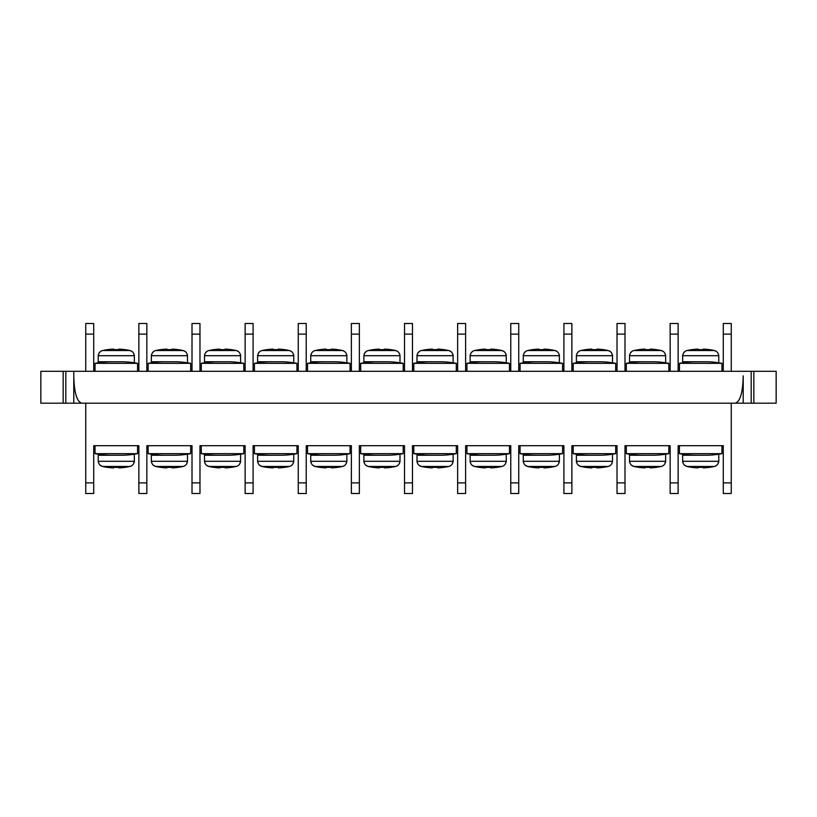 <?xml version="1.0" encoding="UTF-8"?>
<svg xmlns="http://www.w3.org/2000/svg" width="817" height="817" viewBox="0 0 817 817"><rect width="100%" height="100%" fill="white"/><g stroke="black" fill="none" stroke-linecap="round" stroke-linejoin="round"><path stroke-width="1.23" d="M776.15 403.19L776.15 371.306L753.836 371.306L753.836 403.19L776.15 403.19L735.239 403.19C740.182 401.678 742.847 392.568 743.215 375.861L743.215 403.19M81.761 403.19C76.818 401.678 74.153 392.568 73.785 375.861L73.785 403.19L735.239 403.19M73.785 403.19L65.82 403.19L65.82 371.306L73.785 371.306L73.785 375.861M63.164 403.19L63.164 371.306L40.85 371.306L40.85 403.19L65.82 403.19M716.703 403.19L731.256 403.19L731.256 493.509L723.29 493.509L731.256 493.509M753.836 371.306L751.18 371.306L751.18 403.19M73.785 371.306L751.18 371.306M63.164 371.306L65.82 371.306M731.256 371.306L731.256 323.491L723.29 323.491L723.29 334.122L731.256 334.122M723.29 371.306L723.29 334.122M678.13 371.306L678.13 323.491L670.154 323.491L670.154 334.122L678.13 334.122M670.154 371.306L670.154 334.122M624.995 371.306L624.995 323.491L617.029 323.491L617.029 334.122L624.995 334.122M617.029 371.306L617.029 334.122M571.869 371.306L571.869 323.491L563.904 323.491L563.904 334.122L571.869 334.122M563.904 371.306L563.904 334.122M518.744 371.306L518.744 323.491L510.768 323.491L510.768 334.122L518.744 334.122M510.768 371.306L510.768 334.122M465.608 371.306L465.608 323.491L457.643 323.491L457.643 334.122L465.608 334.122M457.643 371.306L457.643 334.122M412.483 371.306L412.483 323.491L404.517 323.491L404.517 334.122L412.483 334.122M404.517 371.306L404.517 334.122M359.357 371.306L359.357 323.491L351.381 323.491L351.381 334.122L359.357 334.122M351.381 371.306L351.381 334.122M306.222 371.306L306.222 323.491L298.256 323.491L298.256 334.122L306.222 334.122M298.256 371.306L298.256 334.122M253.096 371.306L253.096 323.491L245.131 323.491L245.131 334.122L253.096 334.122M245.131 371.306L245.131 334.122M199.971 371.306L199.971 323.491L192.005 323.491L192.005 334.122L199.971 334.122M192.005 371.306L192.005 334.122M146.846 371.306L146.846 323.491L138.87 323.491L138.87 334.122L146.846 334.122M138.87 371.306L138.87 334.122M93.71 371.306L93.71 323.491L85.744 323.491L85.744 334.122L93.71 334.122M85.744 371.306L85.744 334.122M95.038 371.306L137.542 371.306L137.542 363.34L95.038 363.34L95.038 371.306M98.295 354.844L98.295 354.844A5.311 5.311 0 0 0 98.224 355.701L98.224 361.747L122.673 361.768A87.47 87.47 0 0 1 137.542 363.34M109.907 361.768A87.47 87.47 0 0 0 95.038 363.34M98.224 361.747L122.673 361.768M133.528 353.199L134.284 354.844A5.311 5.311 0 0 1 134.356 355.701L134.356 361.747M102.595 350.524L102.646 350.513C100.266 351.208 98.877 352.658 98.489 354.844L98.714 353.965M99.051 353.199L100.552 351.463M101.134 351.085L101.716 350.799M134.284 354.844L134.09 354.844C133.682 352.638 132.303 351.198 129.923 350.513L132.007 351.453M132.732 352.096L133.212 352.689M113.634 349.104A64.451 64.451 0 0 0 102.646 350.513L129.923 350.513A64.451 64.451 0 0 0 118.945 349.104L118.945 349.686A63.869 63.869 0 0 0 113.634 349.686L113.634 349.104M113.634 349.686A63.869 63.869 0 0 1 118.945 349.686M148.163 371.306L190.667 371.306L190.667 363.34L148.163 363.34L148.163 371.306M151.421 354.844L151.421 354.844A5.311 5.311 0 0 0 151.349 355.701L151.349 361.747L175.798 361.768A87.47 87.47 0 0 1 190.667 363.34M163.032 361.768A87.47 87.47 0 0 0 148.163 363.34M151.349 361.747L175.798 361.768M186.654 353.199L187.41 354.844A5.311 5.311 0 0 1 187.481 355.701L187.481 361.747M187.41 354.844L187.216 354.844C186.817 352.638 185.428 351.198 183.059 350.513A64.451 64.451 0 0 0 172.07 349.104L172.07 349.686A63.869 63.869 0 0 0 166.76 349.686L166.76 349.104A64.451 64.451 0 0 0 155.781 350.513L155.781 350.513C153.392 351.208 152.003 352.658 151.625 354.844L151.839 353.965M152.176 353.199L153.678 351.463M154.26 351.085L154.852 350.799M155.781 350.513L183.059 350.513L185.142 351.453M185.857 352.096L186.337 352.689M166.76 349.686A63.869 63.869 0 0 1 172.07 349.686M201.299 371.306L243.803 371.306L243.803 363.34L201.299 363.34L201.299 371.306M204.556 354.844L204.556 354.844A5.311 5.311 0 0 0 204.485 355.701L204.485 361.747L228.934 361.768A87.47 87.47 0 0 1 243.803 363.34M216.158 361.768A87.47 87.47 0 0 0 201.299 363.34M204.485 361.747L228.934 361.768M239.779 353.199L240.545 354.844A5.311 5.311 0 0 1 240.606 355.701L240.606 361.747M208.846 350.524L208.907 350.513C206.517 351.208 205.138 352.658 204.75 354.844L204.975 353.965M205.312 353.199L206.803 351.463M207.385 351.085L207.978 350.799M240.545 354.844L240.341 354.844C239.943 352.638 238.554 351.198 236.184 350.513L238.268 351.453M238.993 352.096L239.463 352.689M219.896 349.104A64.451 64.451 0 0 0 208.907 350.513L236.184 350.513A64.451 64.451 0 0 0 225.206 349.104L225.206 349.686A63.869 63.869 0 0 0 219.896 349.686L219.896 349.104M219.896 349.686A63.869 63.869 0 0 1 225.206 349.686M254.424 371.306L296.928 371.306L296.928 363.34L254.424 363.34L254.424 371.306M257.682 354.844L257.682 354.844A5.311 5.311 0 0 0 257.61 355.701L257.61 361.747L282.059 361.768A87.47 87.47 0 0 1 296.928 363.34M269.293 361.768A87.47 87.47 0 0 0 254.424 363.34M257.61 361.747L282.059 361.768M292.915 353.199L293.671 354.844A5.311 5.311 0 0 1 293.742 355.701L293.742 361.747M261.981 350.524L262.032 350.513C259.653 351.208 258.264 352.658 257.876 354.844L258.101 353.965M258.438 353.199L259.939 351.463M260.521 351.085L261.103 350.799M293.671 354.844L293.477 354.844C293.068 352.638 291.689 351.198 289.31 350.513L291.393 351.453M292.118 352.096L292.598 352.689M273.021 349.104A64.451 64.451 0 0 0 262.032 350.513L289.31 350.513A64.451 64.451 0 0 0 278.331 349.104L278.331 349.686A63.869 63.869 0 0 0 273.021 349.686L273.021 349.104M273.021 349.686A63.869 63.869 0 0 1 278.331 349.686M307.549 371.306L350.054 371.306L350.054 363.34L307.549 363.34L307.549 371.306M310.807 354.844L310.807 354.844A5.311 5.311 0 0 0 310.736 355.701L310.736 361.747L335.184 361.768A87.47 87.47 0 0 1 350.054 363.34M322.419 361.768A87.47 87.47 0 0 0 307.549 363.34M310.736 361.747L335.184 361.768M346.04 353.199L346.796 354.844A5.311 5.311 0 0 1 346.868 355.701L346.868 361.747M315.086 350.524L315.168 350.513C312.778 351.208 311.389 352.658 311.011 354.844L311.236 353.965M311.573 353.199L313.064 351.463M313.646 351.085L314.239 350.799M346.796 354.844L346.602 354.844C346.204 352.638 344.815 351.198 342.446 350.513L344.529 351.453M345.244 352.096L345.724 352.689M326.146 349.104A64.451 64.451 0 0 0 315.168 350.513L342.446 350.513A64.451 64.451 0 0 0 331.457 349.104L331.457 349.686A63.869 63.869 0 0 0 326.146 349.686L326.146 349.104M326.146 349.686A63.869 63.869 0 0 1 331.457 349.686M360.685 371.306L403.19 371.306L403.19 363.34L360.685 363.34L360.685 371.306M363.943 354.844L363.943 354.844A5.311 5.311 0 0 0 363.871 355.701L363.871 361.747L388.32 361.768A87.47 87.47 0 0 1 403.19 363.34M375.544 361.768A87.47 87.47 0 0 0 360.685 363.34M363.871 361.747L388.32 361.768M399.166 353.199L399.932 354.844A5.311 5.311 0 0 1 399.993 355.701L399.993 361.747M368.232 350.524L368.293 350.513C365.904 351.208 364.525 352.658 364.137 354.844L364.362 353.965M364.699 353.199L366.19 351.463M366.772 351.085L367.364 350.799M399.932 354.844L399.727 354.844C399.329 352.638 397.94 351.198 395.571 350.513L397.654 351.453M398.379 352.096L398.849 352.689M379.282 349.104A64.451 64.451 0 0 0 368.293 350.513L395.571 350.513A64.451 64.451 0 0 0 384.593 349.104L384.593 349.686A63.869 63.869 0 0 0 379.282 349.686L379.282 349.104M379.282 349.686A63.869 63.869 0 0 1 384.593 349.686M413.81 371.306L456.315 371.306L456.315 363.34L413.81 363.34L413.81 371.306M417.068 354.844L417.068 354.844A5.311 5.311 0 0 0 416.997 355.701L416.997 361.747L441.446 361.768A87.47 87.47 0 0 1 456.315 363.34M428.68 361.768A87.47 87.47 0 0 0 413.81 363.34M416.997 361.747L441.446 361.768M452.301 353.199L453.057 354.844A5.311 5.311 0 0 1 453.129 355.701L453.129 361.747M421.368 350.524L421.419 350.513C419.039 351.208 417.65 352.658 417.262 354.844L417.487 353.965M417.824 353.199L419.325 351.463M419.907 351.085L420.489 350.799M453.057 354.844L452.863 354.844C452.455 352.638 451.076 351.198 448.707 350.513L450.78 351.453M451.505 352.096L451.985 352.689M432.407 349.104A64.451 64.451 0 0 0 421.419 350.513L448.707 350.513A64.451 64.451 0 0 0 437.718 349.104L437.718 349.686A63.869 63.869 0 0 0 432.407 349.686L432.407 349.104M466.936 371.306L509.44 371.306L509.44 363.34L466.936 363.34L466.936 371.306M470.194 354.844L470.194 354.844A5.311 5.311 0 0 0 470.132 355.701L470.132 361.747L494.581 361.768A87.47 87.47 0 0 1 509.44 363.34M481.805 361.768A87.47 87.47 0 0 0 466.936 363.34M470.132 361.747L494.581 361.768M505.427 353.199L506.183 354.844A5.311 5.311 0 0 1 506.254 355.701L506.254 361.747M506.183 354.844L505.989 354.844C505.59 352.638 504.201 351.198 501.832 350.513A64.451 64.451 0 0 0 490.854 349.104L490.854 349.686A63.869 63.869 0 0 0 485.533 349.686L485.533 349.104A64.451 64.451 0 0 0 474.554 350.513L474.554 350.513C472.165 351.208 470.776 352.658 470.398 354.844L470.623 353.965M470.96 353.199L472.451 351.463M473.033 351.085L473.625 350.799M474.554 350.513L501.832 350.513L503.915 351.453M504.64 352.096L505.11 352.689M485.533 349.686A63.869 63.869 0 0 1 490.854 349.686M520.072 371.306L562.576 371.306L562.576 363.34L520.072 363.34L520.072 371.306M523.329 354.844L523.329 354.844A5.311 5.311 0 0 0 523.258 355.701L523.258 361.747L547.707 361.768A87.47 87.47 0 0 1 562.576 363.34M534.931 361.768A87.47 87.47 0 0 0 520.072 363.34M523.258 361.747L547.707 361.768M558.552 353.199L559.318 354.844A5.311 5.311 0 0 1 559.379 355.701L559.379 361.747M527.598 350.524L527.68 350.513C525.29 351.208 523.911 352.658 523.523 354.844L523.748 353.965M524.085 353.199L525.576 351.463M526.158 351.085L526.751 350.799M559.318 354.844L559.114 354.844C558.716 352.638 557.327 351.198 554.957 350.513L557.041 351.453M557.766 352.096L558.236 352.689M538.669 349.104A64.451 64.451 0 0 0 527.68 350.513L554.957 350.513A64.451 64.451 0 0 0 543.979 349.104L543.979 349.686A63.869 63.869 0 0 0 538.669 349.686L538.669 349.104M538.669 349.686A63.869 63.869 0 0 1 543.979 349.686M573.197 371.306L615.701 371.306L615.701 363.34L573.197 363.34L573.197 371.306M576.455 354.844L576.455 354.844A5.311 5.311 0 0 0 576.383 355.701L576.383 361.747L600.832 361.768A87.47 87.47 0 0 1 615.701 363.34M588.066 361.768A87.47 87.47 0 0 0 573.197 363.34M576.383 361.747L600.832 361.768M611.688 353.199L612.444 354.844A5.311 5.311 0 0 1 612.515 355.701L612.515 361.747M612.444 354.844L612.25 354.844C611.841 352.638 610.462 351.198 608.093 350.513A64.451 64.451 0 0 0 597.104 349.104L597.104 349.686A63.869 63.869 0 0 0 591.794 349.686L591.794 349.104A64.451 64.451 0 0 0 580.805 350.513L580.805 350.513C578.426 351.208 577.037 352.658 576.649 354.844L576.873 353.965M577.211 353.199L578.712 351.463M579.294 351.085L579.876 350.799M580.805 350.513L608.093 350.513L610.166 351.453M610.891 352.096L611.371 352.689M591.794 349.686A63.869 63.869 0 0 1 597.104 349.686M626.322 371.306L668.827 371.306L668.827 363.34L626.322 363.34L626.322 371.306M629.58 354.844L629.58 354.844A5.311 5.311 0 0 0 629.519 355.701L629.519 361.747L653.968 361.768A87.47 87.47 0 0 1 668.827 363.34M641.192 361.768A87.47 87.47 0 0 0 626.322 363.34M629.519 361.747L653.968 361.768M664.813 353.199L665.569 354.844A5.311 5.311 0 0 1 665.641 355.701L665.641 361.747M633.88 350.524L633.941 350.513C631.551 351.208 630.162 352.658 629.784 354.844L630.009 353.965M630.346 353.199L631.837 351.463M632.419 351.085L633.012 350.799M665.569 354.844L665.375 354.844C664.977 352.638 663.588 351.198 661.219 350.513L663.302 351.453M664.027 352.096L664.497 352.689M644.919 349.104A64.451 64.451 0 0 0 633.941 350.513L661.219 350.513A64.451 64.451 0 0 0 650.24 349.104L650.24 349.686A63.869 63.869 0 0 0 644.919 349.686L644.919 349.104M644.919 349.686A63.869 63.869 0 0 1 650.24 349.686M679.458 371.306L721.962 371.306L721.962 363.34L679.458 363.34L679.458 371.306M682.716 354.844L682.716 354.844A5.311 5.311 0 0 0 682.644 355.701L682.644 361.747L707.093 361.768A87.47 87.47 0 0 1 721.962 363.34M694.327 361.768A87.47 87.47 0 0 0 679.458 363.34M682.644 361.747L707.093 361.768M717.939 353.199L718.705 354.844A5.311 5.311 0 0 1 718.776 355.701L718.776 361.747M698.055 349.686A63.869 63.869 0 0 1 703.366 349.686A63.869 63.869 0 0 0 698.055 349.686L698.055 349.104A64.451 64.451 0 0 0 687.066 350.513L687.066 350.513C684.687 351.208 683.298 352.658 682.91 354.844L683.135 353.965M683.472 353.199L684.963 351.463M685.545 351.085L686.137 350.799M718.705 354.844L718.5 354.844C718.102 352.638 716.713 351.198 714.344 350.513L716.427 351.453M717.152 352.096L717.622 352.689M687.066 350.513L714.344 350.513A64.451 64.451 0 0 0 703.366 349.104L703.366 349.686M85.744 403.19L85.744 493.509L93.71 493.509L93.71 445.694L138.87 445.694L138.87 493.509L146.846 493.509L146.846 445.694L192.005 445.694L192.005 493.509L199.971 493.509L199.971 445.694L245.131 445.694L245.131 493.509L253.096 493.509L253.096 445.694L298.256 445.694L298.256 493.509L306.222 493.509L306.222 445.694L351.381 445.694L351.381 493.509L359.357 493.509L359.357 445.694L404.517 445.694L404.517 493.509L412.483 493.509L412.483 445.694L457.643 445.694L457.643 493.509L465.608 493.509L465.608 445.694L510.768 445.694L510.768 493.509L518.744 493.509L518.744 445.694L563.904 445.694L563.904 493.509L571.869 493.509L571.869 445.694L617.029 445.694L617.029 493.509L624.995 493.509L624.995 445.694L670.154 445.694L670.154 493.509L678.13 493.509L670.154 493.509L678.13 493.509L678.13 445.694L723.29 445.694L723.29 493.509M705.49 445.694L700.71 445.694M95.038 445.694L137.542 445.694L137.542 453.66L95.038 453.66L95.038 445.694M98.704 463.004L98.295 462.156A5.311 5.311 0 0 1 98.224 461.299L98.224 455.253L122.673 455.232A87.47 87.47 0 0 0 137.542 453.66M109.907 455.232A87.47 87.47 0 0 1 95.038 453.66M98.224 455.253L122.673 455.232M134.284 462.156L134.284 462.156A5.311 5.311 0 0 0 134.356 461.299L134.356 455.253M129.934 466.487L129.923 466.487C132.303 465.792 133.692 464.352 134.09 462.156L133.518 463.821M133.028 464.556L132.425 465.21M131.7 465.761L130.873 466.19M98.295 462.156L98.489 462.156C98.898 464.373 100.287 465.813 102.646 466.487L100.154 465.21M99.551 464.556L99.061 463.821M113.634 467.896A64.451 64.451 0 0 1 102.646 466.487L129.923 466.487A64.451 64.451 0 0 1 118.945 467.896L118.945 467.314A63.869 63.869 0 0 1 113.634 467.314L113.634 467.896M113.634 467.314A63.869 63.869 0 0 0 118.945 467.314M148.163 445.694L190.667 445.694L190.667 453.66L148.163 453.66L148.163 445.694M151.829 463.004L151.421 462.156A5.311 5.311 0 0 1 151.349 461.299L151.349 455.253L175.798 455.232A87.47 87.47 0 0 0 190.667 453.66M163.032 455.232A87.47 87.47 0 0 1 148.163 453.66M151.349 455.253L175.798 455.232M187.41 462.156L187.41 462.156A5.311 5.311 0 0 0 187.481 461.299L187.481 455.253M151.421 462.156L151.625 462.156C152.033 464.373 153.412 465.813 155.781 466.487L183.059 466.487C185.439 465.792 186.817 464.352 187.216 462.156L186.644 463.821M186.153 464.556L185.551 465.21M184.826 465.761L183.999 466.19M183.059 466.487A64.451 64.451 0 0 1 172.07 467.896L172.07 467.314A63.869 63.869 0 0 1 166.76 467.314L166.76 467.896A64.451 64.451 0 0 1 155.781 466.487L153.29 465.21M152.677 464.556L152.187 463.821M166.76 467.314A63.869 63.869 0 0 0 172.07 467.314M201.299 445.694L243.803 445.694L243.803 453.66L201.299 453.66L201.299 445.694M204.965 463.004L204.556 462.156A5.311 5.311 0 0 1 204.485 461.299L204.485 455.253L228.934 455.232A87.47 87.47 0 0 0 243.803 453.66M216.158 455.232A87.47 87.47 0 0 1 201.299 453.66M204.485 455.253L228.934 455.232M240.545 462.156L240.545 462.156A5.311 5.311 0 0 0 240.606 461.299L240.606 455.253M204.556 462.156L204.75 462.156C205.159 464.373 206.548 465.813 208.907 466.487L236.184 466.487C238.564 465.792 239.953 464.352 240.341 462.156L239.769 463.821M239.279 464.556L238.676 465.21M237.961 465.761L237.134 466.19M236.184 466.487A64.451 64.451 0 0 1 225.206 467.896L225.206 467.314A63.869 63.869 0 0 1 219.896 467.314L219.896 467.896A64.451 64.451 0 0 1 208.907 466.487L206.415 465.21M205.813 464.556L205.322 463.821M219.896 467.314A63.869 63.869 0 0 0 225.206 467.314M254.424 445.694L296.928 445.694L296.928 453.66L254.424 453.66L254.424 445.694M258.09 463.004L257.682 462.156A5.311 5.311 0 0 1 257.61 461.299L257.61 455.253L282.059 455.232A87.47 87.47 0 0 0 296.928 453.66M269.293 455.232A87.47 87.47 0 0 1 254.424 453.66M257.61 455.253L282.059 455.232M293.671 462.156L293.671 462.156A5.311 5.311 0 0 0 293.742 461.299L293.742 455.253M257.682 462.156L257.876 462.156C258.284 464.373 259.673 465.813 262.032 466.487L289.31 466.487C291.689 465.792 293.078 464.352 293.477 462.156L292.905 463.821M292.415 464.556L291.812 465.21M291.087 465.761L290.26 466.19M289.31 466.487A64.451 64.451 0 0 1 278.331 467.896L278.331 467.314A63.869 63.869 0 0 1 273.021 467.314L273.021 467.896A64.451 64.451 0 0 1 262.032 466.487L259.54 465.21M258.938 464.556L258.448 463.821M273.021 467.314A63.869 63.869 0 0 0 278.331 467.314M307.549 445.694L350.054 445.694L350.054 453.66L307.549 453.66L307.549 445.694M311.216 463.004L310.807 462.156A5.311 5.311 0 0 1 310.736 461.299L310.736 455.253L335.184 455.232A87.47 87.47 0 0 0 350.054 453.66M322.419 455.232A87.47 87.47 0 0 1 307.549 453.66M310.736 455.253L335.184 455.232M346.796 462.156L346.796 462.156A5.311 5.311 0 0 0 346.868 461.299L346.868 455.253M310.807 462.156L311.011 462.156C311.42 464.373 312.799 465.813 315.168 466.487L342.446 466.487C344.825 465.792 346.214 464.352 346.602 462.156L346.03 463.821M345.54 464.556L344.937 465.21M344.212 465.761L343.395 466.19M342.446 466.487A64.451 64.451 0 0 1 331.457 467.896L331.457 467.314A63.869 63.869 0 0 1 326.146 467.314L326.146 467.896A64.451 64.451 0 0 1 315.168 466.487L312.676 465.21M312.063 464.556L311.573 463.821M326.146 467.314A63.869 63.869 0 0 0 331.457 467.314M360.685 445.694L403.19 445.694L403.19 453.66L360.685 453.66L360.685 445.694M364.351 463.004L363.943 462.156A5.311 5.311 0 0 1 363.871 461.299L363.871 455.253L388.32 455.232A87.47 87.47 0 0 0 403.19 453.66M375.544 455.232A87.47 87.47 0 0 1 360.685 453.66M363.871 455.253L388.32 455.232M399.932 462.156L399.932 462.156A5.311 5.311 0 0 0 399.993 461.299L399.993 455.253M363.943 462.156L364.137 462.156C364.545 464.373 365.934 465.813 368.293 466.487L395.571 466.487C397.95 465.792 399.339 464.352 399.727 462.156L399.166 463.821M398.676 464.556L398.063 465.21M397.348 465.761L396.521 466.19M395.571 466.487A64.451 64.451 0 0 1 384.593 467.896L384.593 467.314A63.869 63.869 0 0 1 379.282 467.314L379.282 467.896A64.451 64.451 0 0 1 368.293 466.487L365.802 465.21M365.199 464.556L364.709 463.821M379.282 467.314A63.869 63.869 0 0 0 384.593 467.314M413.81 445.694L456.315 445.694L456.315 453.66L413.81 453.66L413.81 445.694M417.477 463.004L417.068 462.156A5.311 5.311 0 0 1 416.997 461.299L416.997 455.253L441.446 455.232A87.47 87.47 0 0 0 456.315 453.66M428.68 455.232A87.47 87.47 0 0 1 413.81 453.66M416.997 455.253L441.446 455.232M453.057 462.156L453.057 462.156A5.311 5.311 0 0 0 453.129 461.299L453.129 455.253M417.068 462.156L417.262 462.156C417.671 464.373 419.06 465.813 421.419 466.487L448.707 466.487C451.076 465.792 452.465 464.352 452.863 462.156L452.291 463.821M451.801 464.556L451.198 465.21M450.473 465.761L449.646 466.19M448.707 466.487A64.451 64.451 0 0 1 437.718 467.896L437.718 467.314A63.869 63.869 0 0 1 432.407 467.314L432.407 467.896A64.451 64.451 0 0 1 421.419 466.487L418.927 465.21M418.324 464.556L417.834 463.821M466.936 445.694L509.44 445.694L509.44 453.66L466.936 453.66L466.936 445.694M470.602 463.004L470.194 462.156A5.311 5.311 0 0 1 470.132 461.299L470.132 455.253L494.581 455.232A87.47 87.47 0 0 0 509.44 453.66M481.805 455.232A87.47 87.47 0 0 1 466.936 453.66M470.132 455.253L494.581 455.232M506.183 462.156L506.183 462.156A5.311 5.311 0 0 0 506.254 461.299L506.254 455.253M470.194 462.156L470.398 462.156C470.806 464.373 472.185 465.813 474.554 466.487L501.832 466.487C504.212 465.792 505.6 464.352 505.989 462.156L505.417 463.821M504.926 464.556L504.324 465.21M503.599 465.761L502.782 466.19M501.832 466.487A64.451 64.451 0 0 1 490.854 467.896L490.854 467.314A63.869 63.869 0 0 1 485.533 467.314L485.533 467.896A64.451 64.451 0 0 1 474.554 466.487L472.063 465.21M471.45 464.556L470.96 463.821M485.533 467.314A63.869 63.869 0 0 0 490.854 467.314M520.072 445.694L562.576 445.694L562.576 453.66L520.072 453.66L520.072 445.694M523.738 463.004L523.329 462.156A5.311 5.311 0 0 1 523.258 461.299L523.258 455.253L547.707 455.232A87.47 87.47 0 0 0 562.576 453.66M534.931 455.232A87.47 87.47 0 0 1 520.072 453.66M523.258 455.253L547.707 455.232M559.318 462.156L559.318 462.156A5.311 5.311 0 0 0 559.379 461.299L559.379 455.253M523.329 462.156L523.523 462.156C523.932 464.373 525.321 465.813 527.68 466.487L554.957 466.487C557.337 465.792 558.726 464.352 559.114 462.156L558.552 463.821M558.062 464.556L557.449 465.21M556.734 465.761L555.907 466.19M554.957 466.487A64.451 64.451 0 0 1 543.979 467.896L543.979 467.314A63.869 63.869 0 0 1 538.669 467.314L538.669 467.896A64.451 64.451 0 0 1 527.68 466.487L525.188 465.21M524.585 464.556L524.095 463.821M538.669 467.314A63.869 63.869 0 0 0 543.979 467.314M573.197 445.694L615.701 445.694L615.701 453.66L573.197 453.66L573.197 445.694M576.863 463.004L576.455 462.156A5.311 5.311 0 0 1 576.383 461.299L576.383 455.253L600.832 455.232A87.47 87.47 0 0 0 615.701 453.66M588.066 455.232A87.47 87.47 0 0 1 573.197 453.66M576.383 455.253L600.832 455.232M612.444 462.156L612.444 462.156A5.311 5.311 0 0 0 612.515 461.299L612.515 455.253M576.455 462.156L576.649 462.156C577.057 464.373 578.446 465.813 580.805 466.487L608.093 466.487C610.473 465.792 611.851 464.352 612.25 462.156L611.678 463.821M611.187 464.556L610.585 465.21M609.86 465.761L609.033 466.19M608.093 466.487A64.451 64.451 0 0 1 597.104 467.896L597.104 467.314A63.869 63.869 0 0 1 591.794 467.314L591.794 467.896A64.451 64.451 0 0 1 580.805 466.487L578.313 465.21M577.711 464.556L577.221 463.821M591.794 467.314A63.869 63.869 0 0 0 597.104 467.314M626.322 445.694L668.827 445.694L668.827 453.66L626.322 453.66L626.322 445.694M629.989 463.004L629.58 462.156A5.311 5.311 0 0 1 629.519 461.299L629.519 455.253L653.968 455.232A87.47 87.47 0 0 0 668.827 453.66M641.192 455.232A87.47 87.47 0 0 1 626.322 453.66M629.519 455.253L653.968 455.232M665.569 462.156L665.569 462.156A5.311 5.311 0 0 0 665.641 461.299L665.641 455.253M629.58 462.156L629.784 462.156C630.193 464.373 631.572 465.813 633.941 466.487L661.219 466.487C663.598 465.792 664.987 464.352 665.375 462.156L664.803 463.821M664.313 464.556L663.71 465.21M662.985 465.761L662.168 466.19M661.219 466.487A64.451 64.451 0 0 1 650.24 467.896L650.24 467.314A63.869 63.869 0 0 1 644.919 467.314L644.919 467.896A64.451 64.451 0 0 1 633.941 466.487L631.449 465.21M630.836 464.556L630.346 463.821M644.919 467.314A63.869 63.869 0 0 0 650.24 467.314M679.458 445.694L721.962 445.694L721.962 453.66L679.458 453.66L679.458 445.694M683.124 463.004L682.716 462.156A5.311 5.311 0 0 1 682.644 461.299L682.644 455.253L707.093 455.232A87.47 87.47 0 0 0 721.962 453.66M694.327 455.232A87.47 87.47 0 0 1 679.458 453.66M682.644 455.253L707.093 455.232M718.705 462.156L718.705 462.156A5.311 5.311 0 0 0 718.776 461.299L718.776 455.253M682.716 462.156L682.91 462.156C683.318 464.373 684.707 465.813 687.066 466.487L714.344 466.487C716.723 465.792 718.112 464.352 718.5 462.156L717.939 463.821M717.449 464.556L716.836 465.21M716.121 465.761L715.294 466.19M714.344 466.487A64.451 64.451 0 0 1 703.366 467.896L703.366 467.314A63.869 63.869 0 0 1 698.055 467.314L698.055 467.896A64.451 64.451 0 0 1 687.066 466.487L684.575 465.21M683.972 464.556L683.482 463.821M698.055 467.314A63.869 63.869 0 0 0 703.366 467.314M98.224 355.701L134.356 355.701M151.349 355.701L187.481 355.701M204.485 355.701L240.606 355.701M257.61 355.701L293.742 355.701M310.736 355.701L346.868 355.701M363.871 355.701L399.993 355.701M416.997 355.701L453.129 355.701M470.132 355.701L506.254 355.701M523.258 355.701L559.379 355.701M576.383 355.701L612.515 355.701M629.519 355.701L665.641 355.701M682.644 355.701L718.776 355.701M85.744 482.878L93.71 482.878M138.87 493.509L146.846 493.509M138.87 482.878L146.846 482.878M192.005 493.509L199.971 493.509M192.005 482.878L199.971 482.878M245.131 493.509L253.096 493.509M245.131 482.878L253.096 482.878M298.256 493.509L306.222 493.509M298.256 482.878L306.222 482.878M351.381 493.509L359.357 493.509M351.381 482.878L359.357 482.878M404.517 493.509L412.483 493.509M404.517 482.878L412.483 482.878M457.643 493.509L465.608 493.509M457.643 482.878L465.608 482.878M510.768 493.509L518.744 493.509M510.768 482.878L518.744 482.878M563.904 493.509L571.869 493.509M563.904 482.878L571.869 482.878M617.029 493.509L624.995 493.509M617.029 482.878L624.995 482.878M670.154 482.878L678.13 482.878M723.29 482.878L731.256 482.878M98.224 461.299L134.356 461.299M151.349 461.299L187.481 461.299M204.485 461.299L240.606 461.299M257.61 461.299L293.742 461.299M310.736 461.299L346.868 461.299M363.871 461.299L399.993 461.299M416.997 461.299L453.129 461.299M470.132 461.299L506.254 461.299M523.258 461.299L559.379 461.299M576.383 461.299L612.515 461.299M629.519 461.299L665.641 461.299M682.644 461.299L718.776 461.299"/></g></svg>

